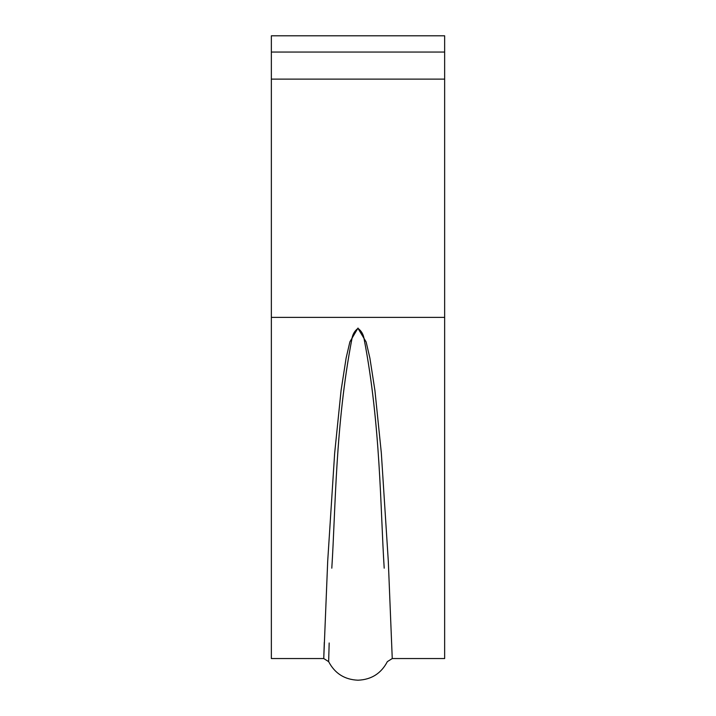 <?xml version="1.0" encoding="UTF-8"?>
<svg xmlns="http://www.w3.org/2000/svg" width="716" height="716" viewBox="0 0 716 716"><rect width="100%" height="100%" fill="white"/><g stroke="black" fill="none" stroke-linecap="round" stroke-linejoin="round"><path stroke-width="1.07" d="M351.887 339.044C335.33 425.062 335.616 509.148 331.803 568.182L331.812 567.904C335.643 508.53 335.383 424.481 351.887 339.044C352.567 334.435 354.608 330.873 358 328.384L366.127 341.926L369.886 358.063L374.924 390.48L381.315 452.843L388.296 561.093L392.252 658.541L444.645 658.541L444.645 52.044L271.355 52.044L271.355 35.8L444.645 35.8L444.645 52.044M392.252 658.541L387.356 661.638C381.145 673.47 371.353 679.663 358 680.2C344.647 679.663 334.855 673.47 328.644 661.638L329.172 642.986M364.113 339.044C380.67 425.062 380.384 509.148 384.197 568.182L384.188 567.904C380.357 508.53 380.617 424.481 364.113 339.044C363.442 334.453 361.41 330.899 358 328.384M324.294 642.297L323.748 658.541L271.355 658.541L271.355 52.044M328.644 661.638L323.748 658.541L327.695 561.29L334.649 453.335L341.076 390.471L346.132 357.982L349.9 341.818L358 328.044M444.645 79.118L271.355 79.118M444.645 317.385L271.355 317.385"/></g></svg>
